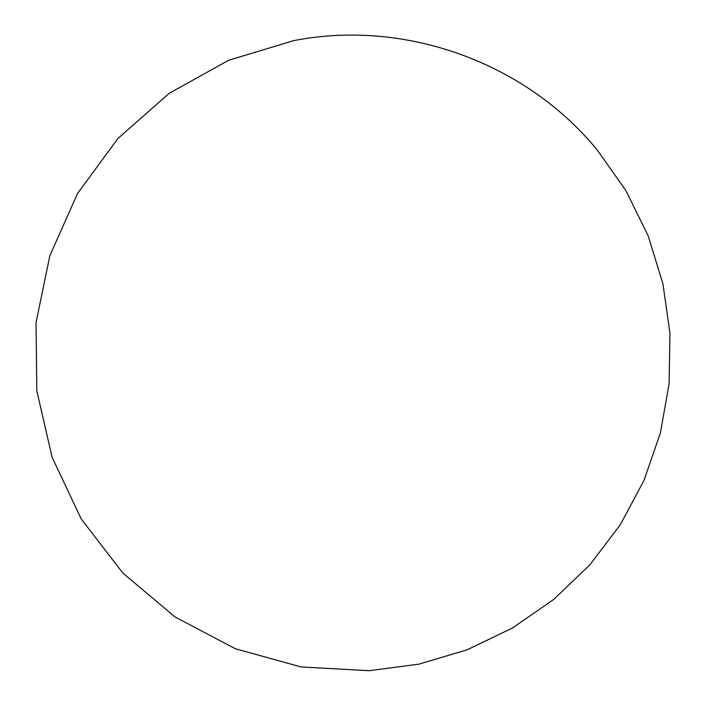 <?xml version="1.0" encoding="UTF-8"?>
<svg xmlns="http://www.w3.org/2000/svg" width="706" height="706" viewBox="0 0 706 706"><rect width="100%" height="100%" fill="white"/><g stroke="black" fill="none" stroke-linecap="round" stroke-linejoin="round"><path stroke-width="1.06" d="M369.229 670.7L419.002 664.125L467.116 649.794L512.38 628.066L553.654 599.491L589.925 564.774L620.274 524.787L643.951 480.512L660.366 433.069L669.111 383.64L669.968 333.444L662.916 283.733L648.126 235.76L625.975 190.708L597.002 149.707C525.211 62.278 405.041 18.991 293.996 40.56L228.682 60.248L169.069 93.404L117.902 138.508L77.536 193.497L49.817 255.819L36.032 322.624L36.809 390.833L52.112 457.303L81.243 518.981L122.853 573.034L175.035 616.965L235.38 648.752L301.118 666.949L369.229 670.7"/></g></svg>
